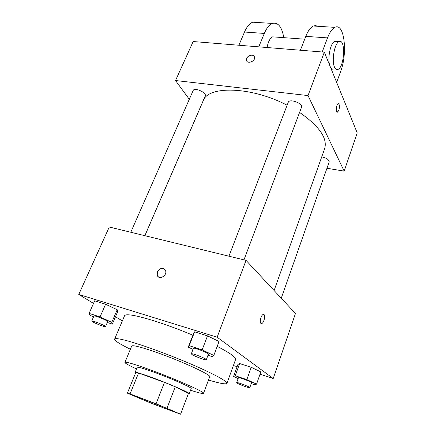 <?xml version="1.0" encoding="UTF-8"?>
<svg xmlns="http://www.w3.org/2000/svg" width="436" height="436" viewBox="0 0 436 436"><rect width="100%" height="100%" fill="white"/><g stroke="black" fill="none" stroke-linecap="round" stroke-linejoin="round"><path stroke-width="0.65" d="M136.904 397.201L134.179 395.866C133.193 394.814 175.348 411.421 173.915 411.519C174.444 412.238 145.902 401.191 136.904 397.201M152.169 403.632L180.575 414.2L156.061 403.78L130.053 393.931L127.372 393.152L152.169 403.632M156.061 403.78L164.481 382.345L138.555 373.047L130.053 393.931M138.555 373.047L135.77 372.595L127.372 393.152M164.481 382.345L175.272 386.787L166.993 408.167M180.575 414.2L188.417 393.539L175.272 386.787M188.347 393.735L189.246 393.697C190.668 393.07 166.323 382.579 148.899 376.393C140.19 373.298 135.596 371.963 135.116 372.377L135.634 372.933M135.116 372.377L137.193 367.303C137.7 366.818 142.305 368.093 151.009 371.14C168.421 377.233 192.663 387.806 191.186 388.574L189.246 393.697M190.559 390.225C198.658 392.885 202.974 393.926 203.519 393.348C205.83 392.302 170.22 376.753 144.719 367.859C132.195 363.488 125.595 361.667 124.914 362.387C124.919 363.177 128.789 365.363 136.523 368.938M203.519 393.348L209.683 376.802C212.223 375.091 177.103 359.15 151.663 350.713C139.16 346.576 132.506 345.029 131.694 346.075L124.914 362.387M208.484 380.018C219.831 383.44 225.973 384.552 226.922 383.353C227.042 381.418 218.256 376.393 200.576 368.278C183.403 360.523 160.279 351.443 142.741 345.574C125.045 339.758 115.671 337.606 114.614 339.115C114.488 340.641 119.742 344.02 130.375 349.252M114.614 339.115L124.56 315.729C125.884 313.571 135.373 315.168 153.025 320.52C165.555 324.455 178.842 329.349 192.881 335.213M217.204 346.375C230.023 353.024 236.154 357.384 235.598 359.471L226.922 383.353M207.988 355.236L212.348 356.653L213.82 355.416L219.025 341.508L207.498 335.851L194.598 331.851L193.524 333.551L188.254 347.132L193.012 349.383M251.229 383.615L254.526 384.726L256.553 384.154L260.826 371.913L251.212 367.286L239.637 363.537L237.909 364.463L233.582 376.453L238.138 378.568M260.03 374.197L273.214 378.508L217.15 337.213L78.769 294.442L93.527 303.407M115.491 316.738L122.358 320.907M233.413 365.493L237.102 366.703M107.332 322.482L112.325 324.106L117.644 311.724L117.197 309.74L105.599 304.23L94.666 300.835L89.102 313.391L90.072 315.315L93.522 316.901M273.214 378.508L295.461 313.484L246.046 260.374L109.273 227.009L78.769 294.442M246.046 260.374L217.15 337.213M157.385 271.857C160.252 267.769 162.966 267.339 165.522 270.576C167.642 275.487 158.998 280.479 157.249 275.367L157.385 271.857M260.908 323.392C259.327 322.253 261.055 315.206 263.088 314.503C265.797 313.097 264.483 322.52 261.84 323.507L260.908 323.392M263.698 314.438C265.72 314.765 264.091 322.711 261.834 323.507L261.224 323.572M158.317 276.822L157.249 275.367L157.385 271.862C159.325 268.56 161.691 267.65 164.492 269.126M144.894 235.696L203.165 100.874C207.825 85.505 251.152 86.339 287.128 105.223M299.576 112.423C319.37 126.238 327.725 138.343 324.64 148.725L274.086 290.512M228.933 256.199L288.24 102.335C289.417 98.242 303.347 103.474 301.505 107.316L243.964 259.867M130.784 232.252L193.181 90.497C194.342 87.009 207.024 92.737 205.252 95.942L144.85 235.685M321.752 156.824C326.586 158.001 329.071 159.69 329.202 161.892L281.258 298.224M324.34 52.167L357.231 132.92L344.168 171.103L326.956 168.28L344.168 171.103L308.023 95.571L175.528 80.535L189.3 99.31L175.528 80.535L193.17 41.534L324.34 52.167L308.023 95.571L175.528 80.535M256.553 384.154L246.847 379.614L235.238 375.734L233.582 376.453M236.677 382.639L238.427 377.761C238.367 376.813 252.15 382.083 251.528 382.77L249.806 387.664C249.888 388.4 239.408 384.601 237.151 383.091L236.677 382.639C236.595 381.745 250.411 387.032 249.806 387.664M260.826 371.913L251.212 367.286L246.847 379.614M251.212 367.286L239.637 363.537L235.238 375.734M239.637 363.537L237.909 364.463M112.325 324.106L111.774 322.351L100.051 316.923L89.102 313.391M91.713 321.016L93.925 315.986C93.963 314.95 108.471 320.858 107.714 321.599L105.539 326.629C105.561 327.349 96.236 323.888 92.89 321.942L91.713 321.016C91.724 320.04 106.27 325.954 105.539 326.629M117.644 311.724L117.197 309.74L111.774 322.351M117.197 309.74L105.599 304.23L100.051 316.923M105.599 304.23L94.666 300.835M213.82 355.416L202.157 349.868L189.224 345.699L188.254 347.132M191.295 353.847L193.426 348.31C193.442 347.078 209.204 353.22 208.403 354.141L206.304 359.7C206.337 360.616 194.974 356.517 192.031 354.561L191.295 353.847C191.273 352.691 207.078 358.85 206.304 359.7M219.025 341.508L207.498 335.851L202.157 349.868M207.498 335.851L194.598 331.851L189.224 345.699M194.598 331.851L193.524 333.551M337.284 112.145L338.854 110.232L337.638 112.079C335.606 113.289 336.085 104.613 338.107 103.812C339.579 104.111 339.829 106.248 338.859 110.232C339.764 106.804 339.628 104.64 338.456 103.741M344.168 171.103L308.023 95.571M254.537 57.225C254.237 56.026 253.376 55.339 251.959 55.165C253.376 55.334 254.237 56.021 254.537 57.225C255.578 61.318 247.103 64.463 246.438 60.25C246.558 57.192 248.4 55.497 251.954 55.165C248.4 55.503 246.563 57.198 246.438 60.25L246.7 60.947M275.012 37.016L272.653 36.847C270.015 38.145 268.156 41.709 267.088 47.524M258.766 46.854L264.325 33.43C266.63 28.013 269.301 24.678 272.337 23.424C278.054 22.056 281.869 26.803 283.792 37.66M317.659 26.269L315.582 25.582L313.38 26.002C310.568 27.315 308.039 30.771 305.8 36.362L300.393 50.227M257.572 22.498L252.717 22.192C249.577 23.419 246.841 26.7 244.509 32.03L238.884 45.24M330.624 67.596C331.518 69.041 332.559 69.504 333.742 68.986M336.706 41.513L334.663 41.36C330.564 42.788 327.382 57.999 329.671 65.253M336.663 82.42L340.636 71.482C347.852 53.121 344.353 22.203 334.859 27.354C332.167 28.694 329.72 32.21 327.523 37.894L322.199 51.993M334.423 66.937C331.48 60.473 334.603 43.197 339.001 41.676C345.813 38.003 344.653 66.948 338.014 69.379C336.565 70 335.371 69.188 334.423 66.937M264.325 33.43L244.509 32.03M327.523 37.894L305.8 36.362M272.653 36.847L304.699 39.18M339.001 41.676L334.663 41.36M272.337 23.424L252.717 22.192M334.859 27.354L313.38 26.002"/></g></svg>
